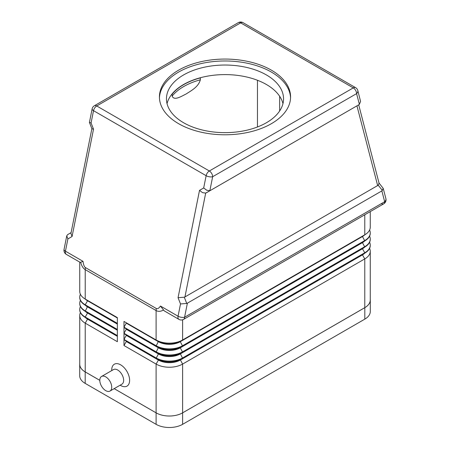 <?xml version="1.0" encoding="UTF-8"?>
<svg xmlns="http://www.w3.org/2000/svg" width="450" height="450" viewBox="0 0 450 450"><rect width="100%" height="100%" fill="white"/><g stroke="black" fill="none" stroke-linecap="round" stroke-linejoin="round"><path stroke-width="0.67" d="M101.548 376.47L113.468 369.585A8.432 4.866 60 0 1 117.686 370.001A8.432 4.866 60 0 1 123.193 377.432A8.432 4.866 60 0 1 121.899 384.188L109.974 391.072A8.432 4.866 60 0 1 105.761 390.656A8.432 4.866 60 0 1 100.254 383.226A8.432 4.866 60 0 1 101.548 376.47A8.432 4.866 60 0 1 105.761 376.886A8.432 4.866 60 0 1 111.268 384.317A8.432 4.866 60 0 1 109.974 391.072M120.668 385.493L120.156 385.2L120.668 385.493A12.645 7.301 60 0 0 129.611 380.329A12.645 7.301 60 0 0 120.668 364.843A12.645 7.301 60 0 0 111.724 370.001L111.724 370.592M80.736 262.457C81.686 266.034 83.183 268.425 85.224 269.634L156.105 310.556A9.366 5.411 -60 0 1 156.161 309.549A9.366 5.411 -60 0 1 156.319 308.503L85.438 267.581C84.279 266.873 83.475 264.797 83.031 261.343L80.263 262.418L66.302 254.362A4.686 2.706 -60 0 1 66.026 254.154A4.686 2.706 -60 0 1 65.441 251.19A4.686 1.935 -168.7 0 1 64.041 249.581A4.686 1.935 -168.7 0 1 64.052 249.384A4.686 4.686 0 0 0 66.302 254.362M379.012 182.987L383.243 188.432L381.859 190.901L384.666 201.713A4.686 2.706 60 0 1 383.698 203.856L183.6 319.376A4.686 2.706 -120 0 0 184.573 317.233A4.686 1.935 -168.7 0 1 181.339 317.301A4.686 1.935 -168.7 0 1 178.054 316.209A4.686 2.706 120 0 0 178.639 319.174A4.686 2.706 120 0 0 178.92 319.376A4.686 4.686 0 0 0 183.6 319.376L383.698 203.856A4.686 2.706 60 0 1 381.353 203.625M381.859 190.901L187.38 303.182L186.733 303.435L184.281 297.202L178.059 297.709L180.506 303.947L178.054 316.209L160.464 306.051L164.205 310.838L178.92 319.376M180.506 303.947L186.733 303.435M184.281 297.202L184.933 296.949L205.689 193.089L202.551 192.656L199.513 190.367L178.059 297.709M205.689 193.089L210.459 190.423L209.863 190.676L212.653 176.721A4.686 2.706 -120 0 0 211.686 173.458A4.686 2.706 -120 0 0 209.34 170.983A4.686 2.706 120 0 0 207.315 172.952A4.686 2.706 120 0 0 206.139 175.697A4.686 1.935 11.3 0 0 209.419 176.788A4.686 1.935 11.3 0 0 212.653 176.721L356.586 93.623A4.686 3.302 -14.6 0 0 357.879 91.074A4.686 3.302 -14.6 0 0 357.806 90.534A4.686 4.686 0 0 0 355.613 87.654A4.686 2.706 120 0 0 355.298 87.519A4.686 2.706 120 0 0 353.272 87.891A4.686 2.706 60 0 1 355.613 90.36A4.686 2.706 60 0 1 356.586 93.623L359.376 104.361L358.779 104.788L206.28 192.831M83.031 261.343L65.441 251.19L67.894 238.928L72.067 236.52L93.521 129.172L91.074 122.94L93.521 110.677A4.686 2.706 -60 0 1 94.703 107.938A4.686 2.706 -60 0 1 96.728 105.969L240.66 22.871L353.272 87.891L209.34 170.983L96.728 105.969A4.686 2.706 -120 0 0 94.388 105.739L238.314 22.641A4.686 2.706 60 0 1 240.66 22.871A4.686 2.706 -60 0 1 242.685 22.5A4.686 2.706 -60 0 1 243 22.641A4.686 4.686 0 0 0 238.314 22.641L94.388 105.739A4.686 4.686 0 0 0 92.132 108.877A4.686 1.935 11.3 0 0 92.121 109.069A4.686 1.935 11.3 0 0 93.521 110.677L206.139 175.697L203.687 187.954L206.73 190.243L209.863 190.676M92.132 108.877L89.421 122.445L91.879 128.756L93.521 129.172M357.806 90.534L360.568 101.424L359.376 104.361M184.933 296.949L378.225 185.226L382.404 190.468M358.706 104.833L379.063 183.195L378.225 185.226M72.067 236.52L70.942 233.404L91.862 128.722M67.894 238.928L66.763 235.817L67.596 234.658L71.094 232.639L68.141 234.343M183.6 122.743A58.551 33.806 180 0 1 166.449 98.843A58.551 33.806 180 0 1 202.596 67.607A58.551 33.806 180 0 1 266.4 74.936A58.551 33.806 180 0 1 283.551 98.843A58.551 33.806 180 0 1 247.404 130.072A58.551 33.806 180 0 1 183.6 122.743M282.966 103.624A58.551 33.806 0 0 0 266.4 84.499A58.551 33.806 0 0 0 200.824 77.614A58.551 33.806 180 0 0 171.675 94.444A58.551 33.806 0 0 0 167.034 103.624M178.627 123.699A65.576 37.862 180 0 1 159.424 96.93A65.576 37.862 180 0 1 199.907 61.948A65.576 37.862 180 0 1 271.373 70.155A65.576 37.862 180 0 1 290.576 96.93A65.576 37.862 180 0 1 250.093 131.906A65.576 37.862 180 0 1 178.627 123.699M159.441 97.886A65.576 37.862 180 0 1 200.672 63.681A65.576 37.862 180 0 1 271.373 72.067A65.576 37.862 180 0 1 290.559 97.886M171.675 94.444L172.153 94.168A58.32 33.671 180 0 1 200.346 77.889L200.824 77.614M200.346 77.889L200.346 79.802C198.433 87.047 190.991 90.765 186.249 93.909C181.502 96.244 174.06 101.121 172.153 96.081L172.153 94.168M279.653 110.97L279.653 96.272M257.462 126.973L257.462 80.269M362.481 236.126A15.457 8.927 180 0 1 362.458 236.143L182.604 339.981A18.737 10.817 180 0 1 156.105 339.981L156.105 310.556C158.169 311.721 160.571 311.58 163.316 310.134M117.354 317.604L85.224 299.059L117.354 317.604L117.354 323.342L85.224 304.796L87.542 300.78A15.457 8.927 180 0 1 85.207 299.048L85.224 299.059A18.737 10.817 180 0 1 79.74 291.409L79.74 262.119M80.409 300.397A18.737 10.817 0 0 0 79.74 303.266A18.737 10.817 0 0 0 85.224 310.916L117.354 329.462L117.354 323.724L85.224 305.179A18.737 10.817 180 0 1 79.74 297.529A18.737 10.817 180 0 1 79.74 297.338M117.354 329.844L85.224 311.299L117.354 329.844L117.354 335.582L85.224 317.031L87.542 313.02A15.457 8.927 180 0 1 85.207 311.282L85.224 311.299A18.737 10.817 180 0 1 79.74 303.649A18.737 10.817 180 0 1 79.74 303.457M80.409 312.637A18.737 10.817 0 0 0 79.74 315.506A18.737 10.817 0 0 0 85.224 323.151L117.354 341.702L117.354 335.964L85.224 317.413A18.737 10.817 180 0 1 79.74 309.769A18.737 10.817 180 0 1 79.74 309.577M79.74 315.506L79.74 364.269A18.737 10.817 0 0 0 85.224 371.914L99.799 380.329M114.193 388.642L156.105 412.841A18.737 10.817 0 0 0 182.604 412.841L364.776 307.665A18.737 10.817 0 0 0 370.26 300.015L370.26 251.252A18.737 10.817 0 0 0 369.591 248.383M370.26 245.323A18.737 10.817 180 0 1 370.26 245.514A18.737 10.817 180 0 1 364.776 253.164L182.604 358.341A18.737 10.817 180 0 1 156.105 358.341L123.981 339.789L123.981 345.527L156.105 364.072A18.737 10.817 0 0 0 182.604 364.072L364.776 258.902A18.737 10.817 0 0 0 370.26 251.252M370.26 239.203A18.737 10.817 180 0 1 370.26 239.394A18.737 10.817 180 0 1 364.776 247.044L182.604 352.221A18.737 10.817 180 0 1 156.105 352.221L123.981 333.669L123.981 339.407L156.105 357.958A18.737 10.817 0 0 0 182.604 357.958L364.776 252.782A18.737 10.817 0 0 0 370.26 245.132A18.737 10.817 0 0 0 369.591 242.263M362.481 242.246A15.457 8.927 180 0 1 362.458 242.263L180.287 347.439A15.457 8.927 180 0 1 158.422 347.439L123.981 327.549L123.981 333.287L156.105 351.838A18.737 10.817 0 0 0 182.604 351.838L364.776 246.662A18.737 10.817 0 0 0 370.26 239.012A18.737 10.817 0 0 0 369.591 236.143M123.981 327.167L126.298 323.151L158.422 341.702A15.457 8.927 0 0 0 180.287 341.702L180.287 341.319A15.457 8.927 180 0 1 158.422 341.319L123.981 321.429L123.981 327.167L156.105 345.718A18.737 10.817 0 0 0 182.604 345.718L364.776 240.542A18.737 10.817 0 0 0 370.26 232.892A18.737 10.817 0 0 0 369.591 230.023M91.074 122.94L89.432 122.524M210.459 190.423L356.332 106.2M123.981 333.287L126.298 329.271L158.422 347.822A15.457 8.927 0 0 0 180.287 347.822L180.287 347.439L182.604 346.101A18.737 10.817 180 0 1 156.105 346.101L158.422 341.319L123.981 321.429M362.481 248.366A15.457 8.927 180 0 1 362.458 248.383L180.287 353.559L182.604 352.221L180.287 347.822L362.458 242.646L362.458 242.263L364.776 240.924L182.604 346.101L180.287 341.702L362.458 236.526L362.458 236.143L364.776 234.804L182.604 339.981L182.604 319.809M370.26 211.612L370.26 227.154A18.737 10.817 180 0 1 364.776 234.804L364.776 214.779M370.26 233.083A18.737 10.817 180 0 1 370.26 233.274A18.737 10.817 180 0 1 364.776 240.924L362.458 236.526A15.457 8.927 0 0 0 364.793 234.793M182.604 352.221L180.287 353.559A15.457 8.927 180 0 1 158.422 353.559L156.105 352.221L158.422 347.439L123.981 327.549M364.776 240.924L362.458 242.263L364.776 240.924A15.457 8.927 0 0 1 362.458 242.646L364.776 247.044M362.458 248.383L362.458 248.766A15.457 8.927 0 0 0 364.793 247.033M123.981 339.407L126.298 335.391L158.422 353.942L158.422 353.559L123.981 333.669M123.981 345.527L126.298 341.511L158.422 360.062L158.422 359.679L156.105 358.341L158.422 353.942A15.457 8.927 0 0 0 180.287 353.942L362.458 248.766L364.776 252.782L364.776 253.164L180.287 359.679A15.457 8.927 180 0 1 158.422 359.679L123.981 339.789M126.298 323.151L126.298 322.768M126.298 329.271L126.298 328.888M126.298 335.391L126.298 335.008M362.481 254.486A15.457 8.927 180 0 1 362.458 254.503L364.776 253.164A15.457 8.927 0 0 1 362.458 254.886L364.776 258.902L364.776 307.665M182.604 358.341L180.287 359.679L182.604 358.341L180.287 353.559M370.26 299.374A18.737 10.817 180 0 1 370.294 300.015A18.737 10.817 180 0 1 364.809 307.665L182.604 412.858A18.737 10.817 180 0 1 156.105 412.858L156.105 364.072L158.422 360.062A15.457 8.927 0 0 0 180.287 360.062L362.458 254.886L362.458 254.503M126.298 341.511L126.298 341.128M87.519 300.381A15.457 8.927 0 0 0 87.542 300.397L85.224 299.059L85.224 269.634A9.366 5.411 120 0 1 85.281 268.627A9.366 5.411 120 0 1 85.438 267.581M80.409 294.277A18.737 10.817 0 0 0 79.74 297.146A18.737 10.817 0 0 0 85.224 304.796L85.224 305.179L117.354 323.724M117.354 317.987L87.542 300.78L87.542 300.397L85.224 299.059M87.519 306.501A15.457 8.927 0 0 0 87.542 306.517L85.224 305.179M117.354 324.107L87.542 306.9A15.457 8.927 180 0 1 85.207 305.168M87.519 312.621A15.457 8.927 0 0 0 87.542 312.637L85.224 311.299L87.542 306.517M80.409 306.517A18.737 10.817 0 0 0 79.74 309.386A18.737 10.817 0 0 0 85.224 317.031L85.224 317.413L117.354 335.964M117.354 330.227L87.542 313.02L87.542 312.637L85.224 311.299M87.519 318.741A15.457 8.927 0 0 0 87.542 318.752L85.224 317.413L87.542 318.752L87.542 319.134A15.457 8.927 180 0 1 85.207 317.402M117.354 336.347L87.542 319.134L85.224 323.151L85.224 371.914M99.799 380.351L85.191 371.914A18.737 10.817 180 0 1 79.706 364.269A18.737 10.817 180 0 1 79.74 363.623M370.294 300.015L370.294 311.49A18.737 10.817 180 0 1 364.809 319.14L182.604 424.333A18.737 10.817 180 0 1 156.105 424.333L156.105 412.858L114.176 388.648M156.105 424.333L85.191 383.389A18.737 10.817 180 0 1 79.706 375.739L79.706 364.269M383.698 203.856L383.698 203.856A4.686 4.686 0 0 0 385.886 198.624A4.686 3.302 165.4 0 1 385.959 199.159A4.686 3.302 165.4 0 1 384.666 201.713L184.573 317.233L187.38 303.182M356.946 105.846L377.679 185.664M172.153 96.081A58.32 33.671 180 0 1 200.346 79.802M160.464 306.051C158.878 308.329 157.494 309.144 156.319 308.503M203.687 187.954L199.513 190.367M158.422 341.319L156.105 339.981M362.458 236.143L364.776 234.804L362.458 236.143M158.422 347.439L156.105 346.101M180.287 359.679L182.604 364.072L182.604 424.333M364.809 319.14L364.809 307.665M85.191 383.389L85.191 371.914M355.613 87.654L243 22.641M66.763 235.817L64.052 249.384M383.243 188.432L385.886 198.624M370.26 239.394L370.26 239.012M370.26 245.514L370.26 245.132M370.26 233.274L370.26 232.892M79.74 297.529L79.74 297.146M79.74 303.649L79.74 303.266M79.74 309.769L79.74 309.386"/></g></svg>
